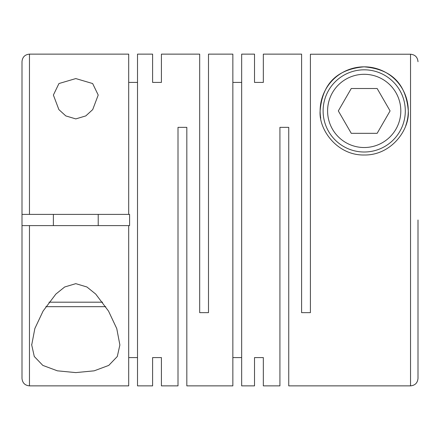 <?xml version="1.0" encoding="UTF-8"?>
<svg xmlns="http://www.w3.org/2000/svg" width="440" height="440" viewBox="0 0 440 440"><rect width="100%" height="100%" fill="white"/><g stroke="black" fill="none" stroke-linecap="round" stroke-linejoin="round"><path stroke-width="0.66" d="M75.796 78.573L58.949 83.545L53.383 95.046L58.872 109.588L65.808 115.918L75.796 118.905L85.795 115.913L92.708 109.599L98.214 95.046L92.642 83.545L75.796 78.573M254.518 357.583L254.518 385.869L254.518 357.583L263.335 357.583L263.335 385.869L279.923 385.869L279.923 127.353L288.739 127.353L288.739 385.869L410.531 385.869L410.531 54.225L310.409 54.225L310.409 312.648L301.593 312.648L301.593 54.131L263.335 54.131L263.335 82.418L263.335 54.131M320.733 118.228A44.083 44.083 0 0 1 364.205 66.831A44.083 44.083 0 0 1 408.287 110.913C406.368 87.725 395.263 69.465 364.04 66.831C333.02 69.647 322.047 87.813 320.122 110.913C318.604 129.63 337.194 155.595 364.304 154.996C391.402 155.43 409.783 129.553 408.287 110.913A44.083 44.083 0 0 1 405.735 125.686M254.518 54.131L254.518 82.418L254.518 54.131L241.67 54.131L241.67 385.869L254.518 385.869M232.854 357.583L241.67 357.583M152.603 82.418L152.603 54.131L152.603 82.418L161.42 82.418L161.42 54.131L199.678 54.131L199.678 312.648L208.494 312.648L208.494 54.131L232.854 54.131L232.854 385.869L186.824 385.869L186.824 127.353L178.007 127.353L178.007 385.869L161.42 385.869L161.42 357.583L161.42 385.869M263.335 385.869L263.335 357.583M254.518 82.418L263.335 82.418M232.854 82.418L241.67 82.418M75.796 283.657L64.686 286.979L55.864 294.085L43.098 311.041L34.859 328.52L31.708 344.955L34.282 356.493L42.818 365.398L57.392 370.827L75.796 372.603L94.193 370.827L108.757 365.404L117.299 356.505L119.878 344.955L116.765 328.609L108.532 311.102L95.717 294.074L86.917 286.985L75.796 283.657M152.603 54.131L137.511 54.131L137.511 385.869L152.603 385.869L152.603 357.583L152.603 385.869M128.695 357.583L137.511 357.583M128.695 225.605L128.695 385.869L29.469 385.869L29.469 225.605L129.591 225.605L129.591 214.396L29.469 214.396L29.469 54.131C24.931 54.571 22.446 57.063 22 61.6L22 214.396L29.469 214.396M152.603 357.583L161.42 357.583M410.531 385.869C415.069 385.429 417.555 382.938 418 378.4L418 220M364.205 69.817A41.096 41.096 0 0 1 405.3 110.913A41.096 41.096 0 0 1 364.205 152.009A41.096 41.096 0 0 1 323.109 110.913A41.096 41.096 0 0 1 364.205 69.817M364.205 74.3A36.614 36.614 0 0 1 400.813 110.913A36.614 36.614 0 0 1 364.205 147.527A36.614 36.614 0 0 1 327.591 110.913A36.614 36.614 0 0 1 364.205 74.3M48.983 302.187L102.608 302.187M45.837 306.669L105.754 306.669M128.695 82.418L137.511 82.418M29.469 54.131L128.695 54.131L128.695 214.396M161.42 54.131L161.42 82.418M338.322 110.913L351.263 133.331L377.146 133.331L390.088 110.913L377.146 88.501L351.263 88.501L338.322 110.913M410.531 54.225C415.063 54.665 417.555 57.156 418 61.699M29.469 385.869C24.931 385.429 22.446 382.938 22 378.4L22 214.396M22 294.718L22 225.605L29.469 225.605M31.713 344.955L31.713 344.317M98.214 225.605L98.214 214.396M53.383 225.605L53.383 214.396"/></g></svg>
